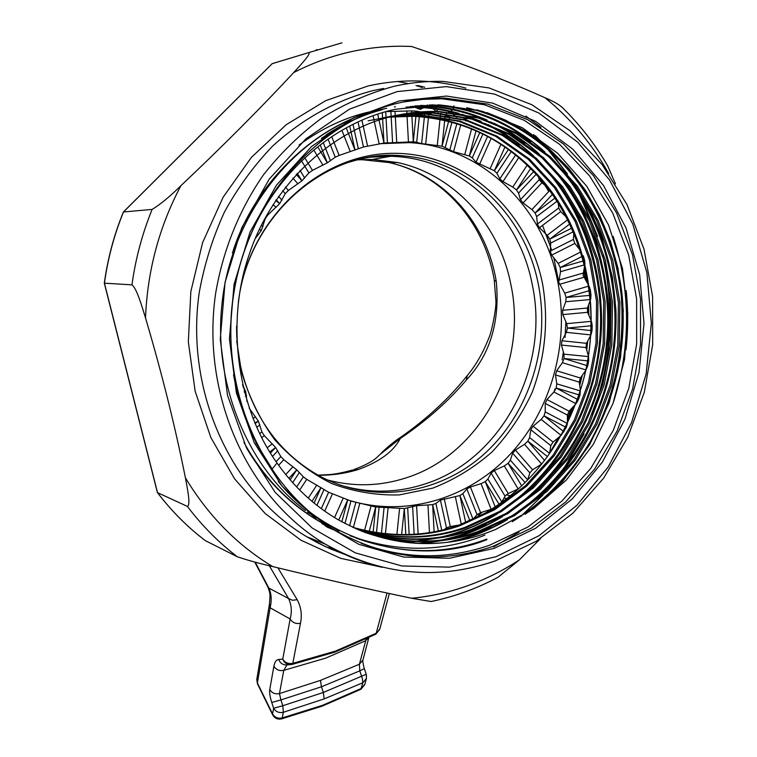 <?xml version="1.0" encoding="UTF-8"?>
<svg xmlns="http://www.w3.org/2000/svg" width="757" height="757" viewBox="0 0 757 757"><rect width="100%" height="100%" fill="white"/><g stroke="black" fill="none" stroke-linecap="round" stroke-linejoin="round"><path stroke-width="1.14" d="M360.824 689.324L362.849 682.757L366.407 678.49L366.426 675.055M255.204 562.158L268.886 588.113C271.46 593.725 271.867 600.282 270.126 607.795L257.389 682.994L272.586 713.927L273.637 708.259C275.813 711.817 279.049 713.16 283.345 712.29L324.195 698.881L362.849 682.757L362.319 678.414L359.783 670.863L321.46 686.788L280.913 699.922L282.806 705.732L323.315 692.475L321.46 686.788L320.448 680.401L359.395 664.249L366.18 638.993M277.923 567.845L297.179 599.695C301.116 606.934 302.204 614.816 300.463 623.342L292.827 663.331L291.88 664.495L289.922 664.693C286.449 664.391 284.064 662.536 282.768 659.12L290.139 618.98L270.126 607.795L269.445 604.133L256.774 679.474L257.456 683.845L256.86 678.991M382.635 119.019L383.979 143.082L363.474 146.981L339.145 155.44L335.256 157.219L327.336 162.821L312.452 170.391L308.875 172.927L301.911 180.838L288.389 190.442L285.247 193.65L279.636 203.661L267.808 214.997L265.224 218.773L261.297 230.573L255.355 238.398M584.612 266.086L583.041 275.188L588.378 284.906M589.249 286.439L590.413 290.328L590.99 295.296L590.346 295.353M590.706 299.176L590.99 295.296M591.122 320.504L587.574 312.319L587.404 308.042L590.261 300.444M591.548 321.545L592.192 325.69L592.021 330.695L591.264 330.61M591.018 334.849L592.021 330.695M588.369 355.837L586.022 347.567L586.486 343.309L590.611 335.635M588.52 356.396L588.672 360.938L587.754 365.849L586.836 365.565M585.795 370.372L587.754 365.849M580.364 389.987L579.228 382.124L580.326 377.998L585.558 370.712M580.373 390.11L579.957 395.154L578.31 399.857L556.187 388.038L553.925 391.975L546.942 399.507L545.239 403.415L545.21 411.884L544.037 415.82L541.189 419.435L533.089 426.182L530.808 429.739L529.607 437.565L527.875 441.132L524.497 444.312L515.394 450.093L512.621 453.206L510.341 460.171L508.117 463.275L504.285 465.933L494.33 470.561L491.113 473.134L487.905 479.058L485.246 481.603L481.045 483.647L470.409 486.978L466.842 488.937L462.868 493.64L459.877 495.551L440.432 500.103L435.881 503.443L432.663 504.645L416.587 505.685L404.342 508.543L375.718 507.001L350.926 501.058L328.633 492.239L306.765 479.332L303.339 476.853L296.772 469.851L283.809 459.717L280.828 456.575L275.614 447.519L264.325 435.663L261.894 431.954L258.364 421.119L249.129 408.051M529.607 437.565L549.639 453.424L550.793 445.618L553.045 442.079L561.107 435.379L566.274 427.459L567.4 423.532L567.39 415.091L569.084 411.212L576.03 403.746L578.31 399.857M510.341 460.171L527.638 479.853L529.853 472.879L532.606 469.775L541.662 464.041L524.497 444.312M501.389 502.809L505.061 496.119L508.25 493.536L518.157 488.927L504.285 465.933M472.434 520.021L477.033 514.637L480.581 512.669L492.58 508.799M444.359 529.503L446.479 527.847L450.292 526.541L459.792 524.923M370.116 157.182L390.896 156.254L397.302 156.595C463.577 161.109 519.416 216.587 532.228 284.424C550.235 367.542 501.285 460.124 424.507 484.111C396.621 493.148 368.489 493.479 340.12 485.086M357.342 159.85L372.529 159.443L397.614 162.547C454.247 174.63 499.185 224.678 510.748 283.913C528.481 364.751 480.714 454.796 405.733 477.979C379.976 486.268 353.916 486.94 327.544 480.004M380.014 143.688L409.518 142.638C482.512 146.612 544.046 207.655 557.862 282.191C569.86 343.848 551.039 410.947 509.177 455.336C467.211 499.506 403.878 518.062 346.697 499.601M589.769 295.4L566.113 297.463L564.741 293.129L558.723 282.219L560.521 271.697L560.218 267.543L558.202 263.398L551.692 255.109L550.235 251.116L550.746 243.044L549.819 239.127L547.188 235.285L539.457 227.725L537.385 224.053L536.656 216.578L535.133 213.02L531.925 209.594L523.078 202.971L520.456 199.734L518.564 193.092L516.492 189.988L512.773 187.083L502.951 181.604L499.838 178.898L496.914 173.306L494.359 170.76L476.049 162.225L472.254 157.863L469.312 155.98L453.575 151.674L442.031 146.186L421.64 143.584L414.618 141.89L409.518 142.638M589.211 290.679L566.113 297.454L565.763 301.731L562.612 310.285L562.792 314.59L566.681 323.655L567.39 328.065L566.378 332.332L561.902 340.773L561.439 345.06L563.984 354.153L564.05 358.525L562.394 362.679L556.641 370.779L555.534 374.933L556.764 383.827L556.187 388.038M244.237 391.861L245.656 391.445L247.019 401.57M244.312 392.126L245.656 391.454L242.514 384.83M540.138 178.889L542.76 183.516M465.744 121.054L466.085 120.448M450.368 111.837L450.926 112.32M451.418 112.736L453.651 114.667M454.266 115.196L456.679 117.288M440.337 113.427L442.75 114.099M427.099 104.986L429.068 105.81M430.004 106.51L431.812 107.854M432.853 108.63L435.483 110.598M414.581 107.201L420.523 109.358L423.409 107.645M423.551 107.04L423.759 106.122M412.953 106.179L413.568 106.576M333.023 548.513L326.929 547.32M269.747 689.532L273.902 666.236C274.668 662.006 276.277 659.754 278.746 659.47C280.033 662.848 282.399 664.693 285.843 664.996L286.931 664.958L283.78 670.352L279.456 693.573C275.151 694.415 271.924 693.071 269.747 689.532C269.322 692.551 269.994 696.866 271.754 702.468L273.637 708.259L282.806 705.732L283.345 712.29L282.238 717.929L322.671 705.259L361.307 688.463L364.855 684.205L366.265 679.029M271.754 702.468L280.913 699.922L279.456 693.573L320.448 680.401M359.149 159.396L388.843 162.528C444.586 174.555 486.874 223.703 496.28 281.519C500.074 321.886 490.063 354.759 466.255 380.128C448.248 401.428 426.248 420.892 400.254 438.521C393.612 451.437 379.626 461.77 358.298 469.501C345.769 473.399 332.418 475.33 318.233 475.292M278.746 659.47L282.768 659.12C285.02 662.735 288.379 664.135 292.827 663.331L335.625 651.039L376.229 633.24L386.997 593.214M583.325 255.781L584.65 260.578L584.016 260.758M445.797 115.982L449.8 117.042L449.421 118.461M386.174 111.582L411.638 110.901L416.435 111.203L416.331 112.273M415.905 116.379L413.294 141.796L383.979 143.082L379.03 120.155M247.284 260.522L246.403 263.436M482.332 512.139L478.679 515.063L477.09 514.571M467.069 118.679L463.331 119.133M461.902 119.313L459.707 119.578M247.255 260.597L248.627 256.263M411.922 116.228L413.284 141.796L414.618 141.89M496.28 281.519L494.321 280.402C484.688 222.908 443.29 174.583 388.843 162.528L397.614 162.547M420.674 111.894L416.435 111.203M431.367 114.052L423.712 112.821M423.116 112.632L421.081 112.008M453.008 118.281L449.8 117.042M457.465 121.338L456.509 120.647M519.813 158.582L515.299 154.825M545.863 185.815L541.832 182.844L539.239 179.598L538.606 177.129M565.867 216.625L560.729 211.648L558.694 207.976L558.335 203.548M579.994 249.961L574.828 243.432L573.39 239.449L573.844 233.487M584.953 264.392L584.65 260.578M300.463 623.342C295.892 624.08 292.457 622.623 290.139 618.98C292.107 611.656 291.577 604.834 288.54 598.503L292.514 600.292L297.179 599.695M324.195 698.881L323.315 692.475L366.218 674.279L364.354 668.611L359.783 670.863L359.395 664.249L362.963 659.972L368.801 637.725M466.255 380.128L467.277 375.548C449.298 398.22 427.014 418.839 400.387 437.451L400.254 438.521L380.345 454.191C377.667 456.197 375.557 461.392 354.096 469.52M287.414 664.873L291.88 664.495L334.935 652.118L375.746 634.215L379.825 628.925L389.335 593.526M368.678 637.782L365.546 640.782L325.709 658.136L283.78 670.352C279.409 671.166 276.116 669.794 273.902 666.236M269.322 565.744L288.54 598.503L268.886 588.113L267.202 585.691M254.721 562.025L267.817 586.855L269.331 591.179C269.36 593.516 270.646 590.763 269.445 604.133L269.53 603.632M281.481 718.913L282.238 717.929C277.97 718.809 274.753 717.466 272.586 713.927L272.634 714.759C274.611 718.261 277.554 719.642 281.481 718.913L322.085 706.177L360.862 689.296L364.723 684.716M272.719 714.939L257.55 684.035M467.277 375.548L467.277 375.548C475.879 365.243 483.042 352.79 488.767 338.19C491.719 332.446 496.573 307.068 495.901 300.841L494.245 279.958M422.169 87.471L416.009 85.541M408.525 83.592L397.321 81.482M450.652 111.213L452.61 109.784M453.065 109.188L453.746 107.579M453.869 106.917L453.907 105.829M434.669 105.195L435.209 106.359M435.53 107.03L436.193 108.44M436.524 109.15L437.631 111.478M437.783 111.743L438.208 112.386M446.403 113.682L448.541 112.443M449.062 112.14L449.8 111.705M515.735 490.091L515.687 491.454M455.269 525.737L452.033 527.421M333.326 550.074L333.809 548.929M316.076 49.971L317.155 49.631M473.021 519.766C522.567 494.453 557.313 454.247 577.241 399.147C606.187 321.564 588.653 226.797 531.651 169.691C499.346 136.866 459.896 119.057 413.313 116.275L389.24 117.146M403.084 102.053L422.51 99.385L441.937 98.779L484.452 104.759L524.241 120.297L559.716 144.426L589.571 175.879L612.773 213.171L628.603 254.731L636.628 298.883L636.665 343.952L628.802 388.284L613.331 430.26L590.801 468.328L561.968 501.039L527.818 527.061L489.552 545.239C446.98 559.887 404.181 559.234 361.165 543.28M300.463 55.11L272.227 63.645L123.495 211.969L152.129 209.415C160.304 204.456 169.899 196.555 180.895 185.702C222.369 146.555 259.973 108.847 293.697 72.577C300.803 64.771 311.676 53.227 308.582 52.649L272.123 63.702L123.391 211.998M185.408 477.818C175.179 426.617 161.884 373.324 145.524 317.949C141.805 305.951 136.714 288.285 131.945 284.85L104.315 283.175L157.399 492.589L187.358 506.386C190.906 505.307 187.452 488.852 185.408 477.818C208.307 515.772 237.424 545.362 272.757 566.586C259.036 563.397 247.236 560.133 237.357 556.783L205.308 540.621C187.499 527.099 171.546 511.117 157.456 492.665M431.13 601.522L411.638 598.257C370.561 589.703 324.27 579.152 272.757 566.586M391.994 116.379C407.067 112.784 422.538 111.251 438.407 111.771L478.471 118.035L516.123 133.563L549.043 156.954L575.727 186.033L596.667 220.552L611.268 260.105L618.393 302.478L617.778 345.097L610.047 385.521L595.475 423.967L573.778 459.944L545.759 491.028L513.019 515.299L477.695 531.622C440.356 544.595 401.447 544.349 360.957 530.894M361.524 531.121C402.241 544.803 441.397 545.116 478.982 532.048L514.353 515.687L547.131 491.388L575.188 460.247L596.913 424.223L611.505 385.72L619.245 345.23L619.869 302.545L612.735 260.105L598.125 220.495L577.165 185.929L550.453 156.803L517.495 133.374L479.806 117.818L439.694 111.534C423.797 111.014 408.307 112.556 393.214 116.162C332.314 129.438 271.612 185.692 249.176 254.664C225.832 320.713 236.525 406.85 277.015 463.01L272.151 468.99L255.828 442.618M385.862 117.515C400.841 113.938 416.208 112.405 431.982 112.925L471.8 119.133L509.224 134.519L541.965 157.721L568.516 186.572L589.353 220.817L603.897 260.067L611.003 302.119L610.416 344.416L602.752 384.547L588.284 422.699L566.728 458.392L538.88 489.24L506.338 513.312L471.233 529.493C435.152 542.003 397.453 542.078 358.127 529.72M358.686 529.957C398.239 542.523 436.174 542.514 472.5 529.909L507.654 513.7L540.233 489.59L568.11 458.695L589.694 422.945L604.181 384.736L611.864 344.549L612.451 302.185L605.345 260.077L590.782 220.76L569.926 186.459L543.356 157.57L510.578 134.33L473.106 118.915L433.241 112.698C417.448 112.178 402.062 113.711 387.064 117.288M379.834 118.622C394.709 115.073 409.982 113.55 425.661 114.052L465.233 120.202L502.44 135.456L535 158.478L561.41 187.093L582.142 221.072L596.63 260.03L603.726 301.769L603.159 343.754L595.56 383.581L581.196 421.45L559.783 456.868L532.105 487.48L499.771 511.353L464.874 527.402C430.014 539.457 393.508 539.826 355.355 528.509M355.894 528.755C394.283 540.271 431.026 539.959 466.123 527.809L501.058 511.732L533.439 487.83L561.145 457.171L582.587 421.696L596.97 383.771L604.588 343.886L605.155 301.835L598.049 260.039L583.562 221.025L562.801 186.988L536.363 158.327L503.774 135.276L466.52 119.994L426.901 113.834C411.202 113.323 395.911 114.856 381.017 118.404M373.078 115.783L373.92 119.71L391.577 116.483M392.192 116.408L419.435 115.168L458.761 121.262L495.759 136.383L528.14 159.216L554.408 187.613L575.046 221.328L589.466 259.992L596.554 301.418L596.014 343.091L588.473 382.626L574.213 420.22L552.932 455.373L525.434 485.748L493.29 509.423L458.61 525.33C424.951 536.95 389.628 537.593 352.63 527.269M353.159 527.525C390.385 538.038 425.945 537.442 459.84 525.737L494.567 509.802L526.74 486.089L554.275 455.667L575.585 420.457L589.864 382.815L597.415 343.224L597.954 301.485L590.876 260.001L576.437 221.281L555.78 187.509L529.484 159.065L497.065 136.203L460.029 121.054L420.655 114.95L392.779 116.266M392.344 116.323L375.075 119.502M368.072 120.789L385.54 117.59M386.146 117.515L388.625 117.212M577.241 399.147C598.976 341.984 595.598 267.618 564.41 211.894C535.35 158.601 478.102 118.499 414.514 116.058L389.827 116.994M389.202 117.07L386.723 117.373M386.373 117.42L369.217 120.581M241.625 259.14C265.064 182.664 327.005 124.053 395.343 109.263L439.42 104.873L482.247 111.241L522.462 127.819L557.597 153.207L586.76 186.241L608.6 225.113L622.481 268.423L627.799 313.559L624.563 359.461L612.971 403.472L593.318 444.321L566.454 479.938L533.439 508.78L495.494 529.531L484.253 533.789C445.636 547.226 405.506 546.649 363.843 532.029M495.494 529.531L484.31 533.808C434.357 550.547 385.55 545.806 337.877 519.567C314.164 505.695 293.877 486.846 277.015 463.01M293.697 72.577C312.461 62.945 331.812 55.942 351.759 51.561C371.706 47.227 391.634 45.534 411.553 46.489C461.836 63.333 506.31 80.412 544.983 97.738C553.253 101.201 559.054 104.485 562.375 107.579C580.051 124.867 595.153 144.294 607.682 165.859L615.46 183.819M540.63 538.492L519.179 560.038L498.049 577.25C476.787 588.596 454.389 596.705 430.847 601.578M205.317 540.621C187.537 527.118 171.612 511.155 157.541 492.722L104.438 283.194C107.825 258.553 114.175 234.812 123.495 211.969L123.353 212.055C114.052 234.859 107.702 258.572 104.315 283.175M240.66 287.282C257.702 208.535 327.507 151.04 397.879 153.368C468.394 155.232 528.575 212.471 542.646 284.291C548.834 320.675 545.144 358.156 532.086 392.533C521.772 414.694 508.43 434.49 492.069 451.91C474.242 467.589 454.512 479.645 432.872 488.095L399.194 494.917C376.087 495.504 353.519 491.681 331.462 483.449C310.219 472.737 291.284 458.127 274.649 439.647C259.802 419.236 248.693 396.413 241.332 371.157L236.723 341.18M241.634 370.712C254.626 419.633 281.074 454.995 320.996 476.787C374.715 504.739 440.3 493.971 484.84 453.434C529.37 412.745 550.5 345.845 538.388 284.623C525.538 216.322 469.425 160.446 402.771 155.885C385.114 154.542 367.609 156.538 350.226 161.875M361.941 120.202L362.385 122.246M362.404 122.341L362.508 122.833M362.546 122.965L362.688 123.618M362.726 123.807L362.906 124.631M362.953 124.858L363.171 125.861M363.228 126.135L367.552 145.987M470.04 521.034L459.887 495.542L465.735 522.756M495.258 507.058L485.246 481.603L499.156 504.399M521.743 485.947L508.108 463.275M525.159 482.635L508.117 463.275M544.595 460.417L527.866 441.142L547.434 456.585M563.956 431.821L544.028 415.83L566.274 427.459M579.957 395.154L578.802 394.804M578.783 394.804L556.196 388.029M586.656 365.517L564.05 358.525L587.536 360.824M588.672 360.938L587.754 360.843M590.895 330.572L567.39 328.065L591.056 325.794M592.192 325.69L591.463 325.756M590.413 290.328L589.798 290.508M583.287 260.966L560.218 267.543L582.01 256.453M571.563 228.245L549.819 239.127L569.614 224.072M554.862 198.183L535.133 213.02M552.317 194.483L535.123 213.01M533.6 171.697L516.492 189.988M530.553 168.574L516.482 189.988M508.392 149.526L494.359 170.76L504.919 147.057M479.806 132.513L469.312 155.98L476.021 130.772M449.298 118.915L448.787 120.827M448.664 121.309L442.031 146.186L444.709 120.354M445.173 115.887L444.993 117.59M444.946 118.026L444.756 119.88M416.322 112.386L416.265 112.925M416.246 113.077L416.17 113.787M416.151 113.985L416.066 114.856M416.038 115.083L415.934 116.114M411.638 110.901L411.732 112.793M411.77 113.389L411.799 113.966M411.808 114.127L411.846 114.875M411.855 115.073L411.903 115.982M382.285 112.717L382.578 117.969M377.734 114.165L378.755 118.887M378.878 119.445L378.992 119.994M349.8 126.391L349.989 127.223M350.037 127.45L350.254 128.453M350.321 128.728L350.576 129.911M350.642 130.223L350.945 131.586M351.021 131.945L355.005 150.123L348.4 133.346M346.242 127.867L346.545 128.624M346.63 128.851L347.037 129.882M347.141 130.157L347.614 131.34M347.728 131.652L348.258 132.995M320.372 145.335L321.119 147.227M321.318 147.71L322.141 149.772M322.35 150.302L327.336 162.821M317.845 147.076L318.905 148.836M319.18 149.28L320.315 151.173M320.608 151.655L327.327 162.821M297.264 173.211L301.911 180.838L296.233 174.318M276.21 199.782L279.636 203.661L275.709 200.529M259.5 229.153L261.297 230.573M259.32 229.532L261.288 230.582M254.806 422.917L258.355 421.11L255.09 423.579M269.747 451.967L275.605 447.51L270.429 453.065M288.871 478.348L296.763 469.851M290.168 479.853L296.772 469.851M311.969 501.314L321.063 487.48M314.098 503.074L321.072 487.489M338.72 520.05L347.671 499.951M341.852 521.81L347.681 499.961M369.217 531.405L375.718 507.001L373.144 532.133M401.617 534.641L404.333 508.543L405.799 534.612M434.102 531.726L432.654 504.645L438.407 530.865M423.314 108.014L418.082 108.809M441.719 530.137L435.881 503.443M446.479 527.847L440.432 500.103M450.292 526.541L444.264 498.825M461.325 524.393L455.392 496.923M409.159 534.518L407.692 508.089M414.145 534.243L412.603 506.234M418.138 533.931L416.587 505.685M429.446 532.521L427.989 505.298M376.484 532.673L379.096 507.332M381.414 533.354L384.14 507.029M385.417 533.799L388.161 507.247M396.886 534.556L399.592 508.43M344.955 523.475L350.926 501.058M349.602 525.831L355.856 502.364M353.368 527.497L359.802 503.358M364.552 530.42L371.034 506.111M316.937 505.345L324.081 489.353M321.299 508.657L328.633 492.239M324.725 511.126L332.38 493.999M334.556 517.58L343.148 498.286M292.666 482.673L299.422 472.444M296.668 486.978L303.339 476.853M299.687 490.063L306.765 479.332M308.26 498.115L316.833 485.076M272.539 456.376L277.791 450.765M276.078 461.666L280.828 456.575M278.623 465.281L283.809 459.717M285.711 474.554L292.95 466.766M256.737 427.336L259.954 424.914M259.689 433.619L261.894 431.954M261.704 437.65L264.325 435.663M267.202 447.709L272.321 443.829M245.438 396.252L246.583 395.684M252.933 418.337L255.686 416.937M243.044 387.092L243.678 386.912M257.248 234.045L258.459 234.689M272.974 204.74L276.163 207.295M267.136 214.458L267.808 214.997M261.383 225.283L263.029 226.58M292.874 178.075L297.917 183.866M285.436 187.074L288.389 190.442M282.664 190.698L285.247 193.65M278.557 196.366L281.954 200.217M313.795 150L314.912 151.854M315.196 152.327L316.388 154.314M316.7 154.816L322.927 165.149M304.797 157.768L305.781 159.386M306.102 159.916L307.437 162.112M307.768 162.67L312.452 170.391M301.541 160.853L302.459 162.358M302.791 162.906L304.172 165.187M304.532 165.764L308.875 172.927M299.999 170.316L304.711 178.056M342.107 130.847L342.552 131.992M342.675 132.295L343.186 133.592M343.318 133.932L343.896 135.399M344.047 135.777L350.311 151.684M331.698 136.62L332.058 137.537M332.2 137.906L332.825 139.477M332.985 139.884L333.676 141.625M333.856 142.07L339.145 155.44M328.055 139.08L328.311 139.733M328.472 140.121L329.134 141.796M329.304 142.231L330.033 144.067M330.222 144.54L335.256 157.219M323.504 143.243L324.223 145.051M324.412 145.514L325.198 147.492M325.396 147.994L330.478 160.777M374.034 120.212L374.138 120.723M374.176 120.874L374.318 121.555M374.365 121.745L379.134 143.839M358.023 121.953L358.335 123.4M358.364 123.523L358.496 124.129M358.525 124.29L358.695 125.056M358.742 125.265L358.95 126.211M358.998 126.466L359.244 127.583M359.31 127.886L363.474 146.981M353.008 124.347L353.159 125.037M353.197 125.198L353.358 125.936M353.396 126.145L353.604 127.053M353.651 127.299L353.888 128.387M353.954 128.671L354.229 129.939M354.304 130.28L358.373 148.883M406.774 110.853L406.916 113.474M406.963 114.421L407.001 115.017M407.011 115.187L407.048 115.963M407.058 116.171L408.439 141.739M395.012 111.345L395.249 115.651M395.305 116.606L396.706 142.24M390.877 111.497L391.142 116.313M391.18 116.947L392.58 142.42M385.71 111.714L386.032 117.467M386.061 118.016L387.433 142.657M440.413 115.225L440.252 116.796M440.205 117.203L440.025 118.915M439.987 119.351L437.291 145.325M428.784 114.193L428.651 115.424M428.623 115.745L428.481 117.127M428.443 117.486L425.68 144.199M424.772 113.181L424.715 113.768M424.686 114.023L424.573 115.14M424.545 115.433L424.412 116.692M424.374 117.023L421.64 143.584M419.794 112.102L419.728 112.736M419.709 112.916L419.624 113.73M419.605 113.947L419.359 116.294M419.331 116.587L416.7 142.184M471.602 128.889L464.807 154.362M460.729 124.839L453.575 151.674M456.859 123.599L449.734 150.293M451.967 122.18L445.258 147.35M500.945 144.369L490.205 168.461M491.142 138.399L479.578 164.297M487.574 136.43L476.049 162.225M482.909 134.017L472.254 157.863M527.137 165.225L512.773 187.083M518.564 157.91L502.951 181.604M515.47 155.185L499.838 178.898M511.221 151.627L496.914 173.306M549.544 190.632L531.925 209.594M541.832 182.844L523.078 202.971M539.239 179.598L520.456 199.734M536.088 174.347L518.564 193.092M567.532 219.842L547.188 235.285M560.729 211.648L539.457 227.725M558.694 207.976L537.385 224.053M556.925 201.324L536.656 216.578M580.657 252.005L558.202 263.398M574.828 243.432L551.692 255.109M573.39 239.449L550.235 251.116M573.134 231.812L550.746 243.044M588.577 286.165L564.741 293.129M583.836 277.299L559.527 284.329M583.022 273.116L558.694 280.128M584.309 264.884L560.521 271.697M591.122 321.347L566.681 323.655M587.574 312.319L562.792 314.59M587.404 308.042L562.612 310.285M590.186 299.573L565.763 301.731M588.255 356.566L563.984 354.153M586.022 347.567L561.439 345.06M586.486 343.309L561.902 340.773M590.659 334.897L566.378 332.332M580.089 390.849L556.764 383.827M579.228 382.124L555.534 374.933M580.326 377.998L556.641 370.779M585.748 369.87L562.394 362.679M567.4 423.532L545.21 411.884M567.39 415.091L545.239 403.415M569.084 411.212L546.942 399.507M576.03 403.746L553.925 391.975M550.793 445.618L530.808 429.739M553.045 442.079L533.089 426.182M561.107 435.379L541.189 419.435M529.853 472.879L512.621 453.206M532.606 469.775L515.394 450.093M501.91 502.071L487.905 479.058M505.061 496.119L491.113 473.134M508.25 493.536L494.33 470.561M473.106 519.397L462.868 493.64M477.033 514.637L466.842 488.937M480.581 512.669L470.409 486.978M491.17 509.338L481.045 483.647M387.12 142.903L386.505 142.751M317.959 475.141C329.361 474.507 333.26 475.197 352.242 470.116L358.298 469.501M437.461 111.137L436.486 111.317M510.445 495.863L506.31 494.728M506.887 498.693L504.143 497.926M546.346 234.443L551.721 250.359M553.764 257.673L558.6 281.046M565.867 321.706L565.053 337.471M563.388 351.901L562.082 359.925M555.004 388.814L554.039 391.842M336.827 551.484L339.552 551.881M329.257 548.352L333.79 548.967M333.496 549.658L331.774 549.431M341.634 552.894L339.988 552.676M337.225 550.717L333.61 550.197L337.215 550.708M520.797 516.397L542.599 495.39M549.383 487.65L555.77 479.72M563.426 469.245L583.297 435.209M593.923 410.095C611.315 361.212 614.665 311.297 603.972 260.361M597.074 235.067L581.007 196.877M575.121 186.25L572.368 181.671M567.182 173.627L548.068 148.959M543.64 144.114L535.303 135.711M533.534 134.547L541.643 142.524M546.1 147.274L565.64 171.896M570.825 179.759L573.125 183.459M579.058 193.792L595.655 231.585M602.657 255.601C615.025 309.736 611.486 362.717 592.04 414.533M553.509 482.19L547.623 489.315M549.714 452.998L558.448 437.631M567.428 418.593L571.298 408.884M579.408 383.297L580.931 377.166M586.117 347.889L586.647 343.016M587.952 313.143L587.792 307.049M585.369 279.816L583.77 269.927M578.935 248.589L576.314 239.619M422.387 87.452L421.289 87.178M417.807 85.541L424.762 87.235M584.253 267.723L586.533 281.755M588.596 304.967L588.851 315.186M587.725 341.066L586.741 350.008M582.256 375.358L579.739 385.483M572.841 407.228L567.428 420.826M560.199 436.155L557.124 441.965M494.17 548.38L449.469 558.269L403.623 557.038L358.856 544.321L317.524 520.352L281.945 485.985L254.295 442.76L236.373 392.864L229.428 339.022L234.055 284.358L250.037 232.058L276.428 185.219L311.572 146.498L353.301 117.978L399.109 100.974L446.393 96.063L492.599 103.094L535.445 121.262L572.945 149.29L603.537 185.493L626.03 227.98L639.656 274.696L643.999 323.551L639.012 372.416L624.951 419.227L602.411 462.016L572.264 498.91L535.682 528.197L494.17 548.38M398.712 103.018C316.946 121.726 246.848 201.4 233.232 296.441C219.398 391.473 263.54 487.688 335.181 530.241C386.477 559.281 439.069 564.665 492.949 546.403L531.338 528.14L565.602 502.005L594.529 469.16L617.125 430.941L632.653 388.805L640.554 344.293L640.526 299.053L632.492 254.721L616.624 213.01L593.365 175.558L563.435 143.981L527.856 119.748L487.934 104.135L445.296 98.126C429.73 97.785 414.211 99.413 398.712 103.018M383.6 88.455L373.22 90.556C336.269 100.142 302.753 118.631 272.681 146.044C253.964 165.584 237.878 187.585 224.432 212.055C212.726 237.613 204.343 264.382 199.261 292.372C184.803 391.776 231.481 492.381 306.831 536.779L325.396 546.592L344.662 554.313M382.512 567.343L340.726 558.354L301.049 540.271L265.139 513.501L234.585 478.85L210.853 437.565L195.155 391.246L188.332 341.861L190.84 291.559L202.611 242.59L223.135 197.189L251.438 157.342L286.165 124.744L325.671 100.672L368.176 85.938C401.456 78.586 434.007 79.315 465.839 88.124M525.888 116.105L540.933 127.346M626.181 290.603C628.263 310.323 628.196 330.052 625.973 349.772M518.99 532.171L493.564 546.942M542.939 182.2L548.749 191.474M380.402 566.832C361.174 562.101 342.779 554.512 325.207 544.075C248.362 498.721 200.728 395.561 215.622 293.498C222.889 250.321 239.354 209.604 263.54 174.744C280.932 152.696 300.52 133.677 322.302 117.685C345.012 103.643 368.763 93.234 393.536 86.449C410.039 82.683 426.57 80.999 443.11 81.406L488.975 87.916L531.859 104.721L570.049 130.743L602.127 164.572L627.033 204.636L644.008 249.195L652.61 296.498L652.685 344.757L644.302 392.23L627.799 437.196L603.736 478.017L572.907 513.161L536.334 541.208L495.277 560.899C437.357 580.789 380.667 575.188 325.207 544.075L306.831 536.779L317.363 542.665L330.885 549.052L344.728 554.361M397.122 91.597L349.403 109.197L305.904 138.834L269.246 179.116L241.71 227.904L225.047 282.399L220.259 339.373L227.535 395.447L246.28 447.387L275.141 492.343L312.234 528.026L355.298 552.856L401.872 565.962L449.526 567.135L495.949 556.755L539.031 535.71L576.957 505.26L608.212 466.946L631.584 422.538L646.156 373.967L651.351 323.277L646.875 272.586L632.786 224.072L609.499 179.92L577.79 142.25L538.88 113.039L494.378 94.038L446.327 86.61L397.122 91.597M180.895 185.702C159.178 226.74 147.388 270.826 145.524 317.949M411.638 598.257C430.809 596.393 449.469 592.22 467.608 585.738C485.729 579.228 502.922 570.664 519.179 560.038M308.582 52.649L341.965 42.846M131.945 284.85C135.55 258.752 142.278 233.601 152.129 209.415M237.357 556.783C218.754 542.599 202.091 525.803 187.358 506.386M608.723 173.58C592.144 144.01 570.901 118.735 544.983 97.738M272.151 468.99C252.97 441.87 240.092 410.474 233.516 374.791M486.751 539.116C445.002 554.767 401.38 554.408 355.894 538.057M326.343 134.699C344.653 122.889 363.417 114.496 382.645 109.519M466.634 107.664C553.083 128.86 611.031 203.747 621.279 296.063C624.97 348.684 614.627 397.236 590.233 441.71C570.418 474.554 543.384 502.317 512.29 521.696M484.915 535.123C442.211 552.392 397.293 552.619 350.16 535.795M339.06 531.017L307.408 512.177M232.418 253.093C255.118 179.381 321.952 119.436 386.628 108.365M394.378 106.964L395.419 106.803M429.389 104.901C466.918 106.841 500.737 119.057 530.846 141.568M546.951 155.119C594.538 199.053 621.374 274.053 613.681 345.258C606.944 412.764 568.147 480.6 509.849 517.135M491.34 527.326C477.421 534.054 462.962 539.003 447.964 542.173M325.557 524.866C293.025 507.455 266.776 481.991 246.81 448.466M357.522 115.849L366 113.162M414.779 105.961C436.893 105.829 458.42 109.737 479.37 117.704M485.436 120.155C499.696 126.277 512.924 133.998 525.121 143.319M541.264 157.096C587.773 200.671 614.012 274.611 606.442 344.596C599.799 411.032 561.968 477.743 504.768 514.23M486.174 524.639C472.179 531.509 457.654 536.562 442.599 539.807M436.146 541.066L418.176 543.327M327.677 526.503L322.321 523.872M299.053 145.041C321.432 128.624 344.709 117.609 368.886 111.998M405.998 107.182C421.952 106.822 437.764 108.63 453.434 112.594M456.386 113.38L473.56 119.048M479.654 121.536C493.999 127.753 507.266 135.598 519.482 145.051M535.663 159.065C581.102 202.28 606.764 275.16 599.307 343.952C592.769 409.319 555.875 474.913 499.762 511.353M486.978 539.618C419.416 566.955 327.421 543.668 278.207 481.272M321.479 138.351C340.707 125.047 360.569 115.594 381.074 110.002M476.56 109.765C557.682 134.178 611.079 205.355 621.942 293.47C630.572 379.371 594.359 464.751 525.084 514.325M305.468 510.483C250.122 469.851 213.077 386.401 221.867 305.128C228.936 228.103 279.721 151.826 346.687 121.565M432.077 104.835C473.485 107.598 509.896 122.379 541.312 149.176M560.076 167.581C599.866 211.335 621.79 280.979 614.58 345.485C608.126 407.294 576.03 468.886 525.197 507.455M503.121 521.857C487.101 530.837 470.494 537.356 453.311 541.425M324.791 524.355C290.934 505.913 263.985 478.613 243.924 442.467M356.736 116.237L365.385 113.408M416.161 105.81C439.429 105.762 461.988 110.153 483.827 119.01M490.555 121.915C507.095 129.561 522.112 139.279 535.596 151.059M554.408 169.795C593.138 213.181 614.391 281.604 607.322 344.87C600.973 405.544 569.803 465.933 520.173 504.313M497.992 519.047C481.897 528.216 465.214 534.877 447.964 539.031M440.773 540.612L421.015 543.441M326.191 525.737L321.895 523.57M406.925 107.03C423.447 106.68 439.798 108.639 455.988 112.916M459.196 113.805L478.017 120.372M484.773 123.325C501.418 131.103 516.482 140.963 529.976 152.923M548.825 172.009C586.524 215.016 607.095 282.229 600.169 344.255C593.923 403.812 563.672 463 515.224 501.2M492.949 516.265C476.778 525.623 460.019 532.417 442.694 536.666M435.464 538.284L415.602 541.189M412.262 541.454L402.383 541.88M241.597 370.58C238.143 356.036 236.477 341.17 236.6 325.974M238.323 302.384C248.779 214.524 327.611 147.643 402.771 155.885L397.302 156.595M372.529 159.443L390.896 156.254M445.163 528.888L445.911 529.115M362.877 660.312C362.338 660.142 363.994 668.355 364.354 668.611M366.388 674.875L366.227 674.326M400.311 437.499C392.476 442.4 381.623 452.459 381.036 453.452M375.746 634.215L379.683 629.446M550.538 247.019L542.532 225.397M521.204 516.123L543.034 495.012M549.856 487.196L556.433 478.982M564.145 468.346L584.026 433.903M594.765 408.014C611.278 360.446 614.523 311.903 604.502 262.386M597.576 236.335L581.527 197.719M575.613 186.951L572.718 182.115M567.504 174.006L548.38 149.233M543.923 144.35L535.521 135.863M335.181 530.241C263.673 487.754 219.502 391.568 233.345 296.441C246.971 201.305 317.136 121.631 398.788 102.999C414.259 99.404 429.758 97.776 445.296 98.126L441.937 98.779M613.577 401.806C630.969 346.451 630.827 291.313 613.142 236.392M439.694 111.534L438.407 111.771M433.241 112.698L431.982 112.925M426.901 113.834L425.661 114.052M420.655 114.95L419.435 115.168M414.514 116.058L413.313 116.275M326.844 526.995L333.212 529.645M404.711 542.182L415.006 541.577M418.47 541.236L438.909 537.848M446.308 536.032C464.618 530.761 478.206 525.462 497.396 513.842M519.917 497.69C569.775 456.111 600.197 390.413 601.588 323.144C601.72 284.017 593.346 247.246 576.474 212.821C568.744 198.438 560.748 186.194 552.487 176.097M533.704 156.018C519.983 143.253 504.796 132.787 488.142 124.602M481.272 121.423L461.978 114.269M458.666 113.295C441.956 108.658 425.794 106.406 410.199 106.548M325.046 525.774L332.578 529.266M423.863 543.498L444.198 540.195M451.56 538.416C468.649 534.016 485.597 526.777 502.383 516.709M524.847 500.888C581.149 454.872 613.009 378.538 608.278 303.264C606.243 281.831 602.023 260.938 595.608 240.584L583.127 211.686L577.6 201.674L558.06 173.798M539.306 154.087C525.869 141.701 510.738 131.396 493.914 123.173M487.063 120.032C465.933 110.901 443.734 106.027 420.485 105.403M456.906 540.839L474.601 535.294C479.73 533.6 497.037 526.153 507.474 519.576M529.569 504.323C586.06 459.281 618.876 383.931 615.848 308.714L612.356 276.93L602.146 238.512C592.986 213.767 580.184 191.436 563.747 171.517M545.012 152.148C527.061 135.55 502.317 121.886 488.776 116.9C472.586 110.475 455.761 106.453 438.303 104.844M528.906 511.864L562.498 481.679L589.608 444.766L609.224 402.733L620.608 357.313L623.285 310.427L618.091 268.64L610.435 241.057L599.525 214.808L585.502 190.338L568.554 168.111L548.92 148.542L526.9 132.021L505.364 120.089L486.77 112.556M300.321 55.147L272.35 63.616"/></g></svg>
